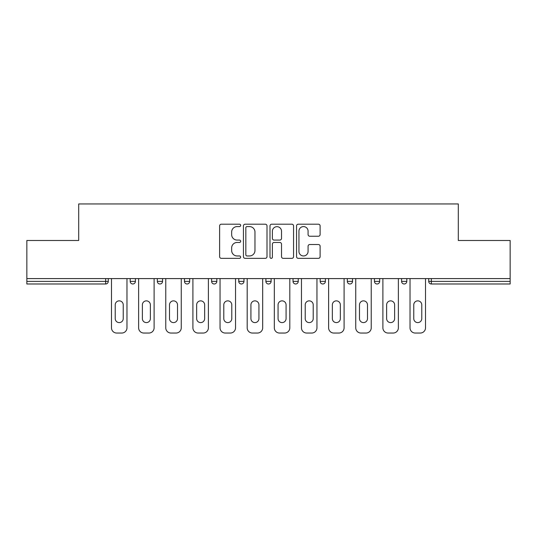 <?xml version="1.0" encoding="UTF-8"?>
<svg xmlns="http://www.w3.org/2000/svg" width="537" height="537" viewBox="0 0 537 537"><rect width="100%" height="100%" fill="white"/><g stroke="black" fill="none" stroke-linecap="round" stroke-linejoin="round"><path stroke-width="0.81" d="M240.663 225.392A1.195 1.195 0 0 0 239.468 224.197L221.325 224.197A1.705 1.705 0 0 0 219.62 225.902L219.62 256.639A1.705 1.705 0 0 0 221.325 258.351L239.468 258.351A1.195 1.195 0 0 0 240.663 257.156A1.195 1.195 0 0 0 239.468 255.961L237.119 255.961A5.464 5.464 0 0 1 231.655 250.497L231.655 247.933A5.464 5.464 0 0 1 237.119 242.469L239.468 242.469A1.195 1.195 0 0 0 240.663 241.274A1.195 1.195 0 0 0 239.468 240.079L237.119 240.079A5.464 5.464 0 0 1 231.655 234.615L231.655 232.051A5.464 5.464 0 0 1 237.119 226.587L239.468 226.587A1.195 1.195 0 0 0 240.663 225.392M318.407 236.233A1.705 1.705 0 0 0 320.112 234.528L320.112 225.902A1.705 1.705 0 0 0 318.407 224.197L298.257 224.197A1.705 1.705 0 0 0 296.552 225.902L296.552 256.639A1.705 1.705 0 0 0 298.257 258.351L318.407 258.351A1.705 1.705 0 0 0 320.112 256.639L320.112 246.228A1.705 1.705 0 0 0 318.407 244.516L309.782 244.516A1.705 1.705 0 0 0 308.077 246.228L308.077 251.39A4.571 4.571 0 0 1 303.506 255.961A4.571 4.571 0 0 1 298.941 251.39L298.941 231.158A4.571 4.571 0 0 1 303.506 226.587A4.571 4.571 0 0 1 308.077 231.158L308.077 234.528A1.705 1.705 0 0 0 309.782 236.233L318.407 236.233M26.85 278.589L26.85 240.489L78.697 240.489L78.697 203.953L458.303 203.953L458.303 240.489L510.15 240.489L510.15 278.589L26.85 278.589L26.85 281.375L105.661 281.375L105.661 278.589M267.003 225.902A1.705 1.705 0 0 0 265.298 224.197L245.147 224.197A1.705 1.705 0 0 0 243.442 225.902L243.442 256.639A1.705 1.705 0 0 0 245.147 258.351L265.298 258.351A1.705 1.705 0 0 0 267.003 256.639L267.003 225.902M271.702 224.197L291.853 224.197A1.705 1.705 0 0 1 293.558 225.902L293.558 256.639A1.705 1.705 0 0 1 291.853 258.351L283.227 258.351A1.705 1.705 0 0 1 281.522 256.639L281.522 244.174A1.705 1.705 0 0 0 279.811 242.469L274.092 242.469A1.705 1.705 0 0 0 272.387 244.174L272.387 257.156A1.195 1.195 0 0 1 271.192 258.351A1.195 1.195 0 0 1 269.997 257.156L269.997 225.902A1.705 1.705 0 0 1 271.702 224.197M105.661 283.986A2.611 2.611 0 0 0 108.273 281.375L105.661 281.375L105.661 283.986A2.611 2.611 0 0 0 108.273 281.375L108.273 278.589L108.273 281.375A2.611 2.611 0 0 1 105.661 283.986L26.85 283.986L26.85 281.375M510.15 278.589L510.15 283.986L431.339 283.986A2.611 2.611 0 0 1 428.727 281.375L428.727 278.589L428.727 281.375L510.15 281.375M130.189 278.589L130.189 281.375L130.189 278.589M132.8 283.986A2.611 2.611 0 0 1 130.189 281.375A2.611 2.611 0 0 0 132.8 283.986A2.611 2.611 0 0 0 135.411 281.375L135.411 278.589L135.411 281.375A2.611 2.611 0 0 1 132.8 283.986A2.611 2.611 0 0 1 130.189 281.375L135.411 281.375A2.611 2.611 0 0 1 132.8 283.986M157.328 278.589L157.328 281.375L157.328 278.589M162.55 278.589L162.55 281.375L162.55 278.589M184.473 278.589L184.473 281.375L184.473 278.589M189.689 278.589L189.689 281.375L189.689 278.589M211.612 278.589L211.612 281.375L211.612 278.589M216.827 278.589L216.827 281.375L216.827 278.589M238.75 278.589L238.75 281.375L238.75 278.589M243.973 278.589L243.973 281.375L243.973 278.589M271.111 278.589L271.111 281.375L265.889 281.375A2.611 2.611 0 0 0 268.5 283.986A2.611 2.611 0 0 1 265.889 281.375L265.889 278.589M293.027 278.589L293.027 281.375L293.027 278.589M298.25 278.589L298.25 281.375L298.25 278.589M320.173 278.589L320.173 281.375L320.173 278.589M325.388 278.589L325.388 281.375A2.611 2.611 0 0 1 322.777 283.986A2.611 2.611 0 0 1 320.173 281.375L325.388 281.375A2.611 2.611 0 0 1 322.777 283.986M347.311 278.589L347.311 281.375L347.311 278.589M352.527 278.589L352.527 281.375L352.527 278.589M374.45 278.589L374.45 281.375L374.45 278.589M379.672 278.589L379.672 281.375L379.672 278.589M401.589 278.589L401.589 281.375L401.589 278.589M406.811 278.589L406.811 281.375L406.811 278.589M159.939 283.986A2.611 2.611 0 0 1 157.328 281.375A2.611 2.611 0 0 0 159.939 283.986A2.611 2.611 0 0 0 162.55 281.375A2.611 2.611 0 0 1 159.939 283.986A2.611 2.611 0 0 1 157.328 281.375L162.55 281.375A2.611 2.611 0 0 1 159.939 283.986M187.077 283.986A2.611 2.611 0 0 1 184.473 281.375A2.611 2.611 0 0 0 187.077 283.986A2.611 2.611 0 0 0 189.689 281.375A2.611 2.611 0 0 1 187.077 283.986A2.611 2.611 0 0 1 184.473 281.375L189.689 281.375A2.611 2.611 0 0 1 187.077 283.986M214.223 283.986A2.611 2.611 0 0 1 211.612 281.375A2.611 2.611 0 0 0 214.223 283.986A2.611 2.611 0 0 0 216.827 281.375A2.611 2.611 0 0 1 214.223 283.986A2.611 2.611 0 0 1 211.612 281.375L216.827 281.375A2.611 2.611 0 0 1 214.223 283.986M241.361 283.986A2.611 2.611 0 0 1 238.75 281.375A2.611 2.611 0 0 0 241.361 283.986A2.611 2.611 0 0 0 243.973 281.375A2.611 2.611 0 0 1 241.361 283.986A2.611 2.611 0 0 1 238.75 281.375L243.973 281.375A2.611 2.611 0 0 1 241.361 283.986M268.5 283.986A2.611 2.611 0 0 0 271.111 281.375A2.611 2.611 0 0 1 268.5 283.986A2.611 2.611 0 0 1 265.889 281.375M295.639 283.986A2.611 2.611 0 0 1 293.027 281.375L298.25 281.375A2.611 2.611 0 0 1 295.639 283.986A2.611 2.611 0 0 0 298.25 281.375A2.611 2.611 0 0 1 295.639 283.986M349.923 283.986A2.611 2.611 0 0 1 347.311 281.375A2.611 2.611 0 0 0 349.923 283.986A2.611 2.611 0 0 0 352.527 281.375A2.611 2.611 0 0 1 349.923 283.986A2.611 2.611 0 0 1 347.311 281.375L352.527 281.375M377.061 283.986A2.611 2.611 0 0 1 374.45 281.375A2.611 2.611 0 0 0 377.061 283.986A2.611 2.611 0 0 0 379.672 281.375A2.611 2.611 0 0 1 377.061 283.986A2.611 2.611 0 0 1 374.45 281.375L379.672 281.375A2.611 2.611 0 0 1 377.061 283.986M404.2 283.986A2.611 2.611 0 0 1 401.589 281.375L406.811 281.375A2.611 2.611 0 0 1 404.2 283.986A2.611 2.611 0 0 0 406.811 281.375M247.027 226.587A1.195 1.195 0 0 0 245.832 227.782L245.832 254.766A1.195 1.195 0 0 0 247.027 255.961L249.504 255.961A5.464 5.464 0 0 0 254.968 250.497L254.968 232.051A5.464 5.464 0 0 0 249.504 226.587L247.027 226.587M281.522 231.239A4.571 4.571 0 0 0 276.951 226.674A4.571 4.571 0 0 0 272.387 231.239L272.387 238.368A1.705 1.705 0 0 0 274.092 240.079L279.811 240.079A1.705 1.705 0 0 0 281.522 238.368L281.522 231.239M123.235 304.862A4.001 4.001 0 0 0 119.227 300.861A4.001 4.001 0 0 0 115.227 304.862A4.001 4.001 0 0 1 119.227 300.861A4.001 4.001 0 0 1 123.235 304.862L123.235 318.602A4.001 4.001 0 0 1 119.227 322.603A4.001 4.001 0 0 1 115.227 318.602A4.001 4.001 0 0 0 119.227 322.603A4.001 4.001 0 0 0 123.235 318.602M111.488 278.589L111.488 327.825L111.488 278.589M116.71 333.047L121.751 333.047L116.71 333.047A5.222 5.222 0 0 1 111.488 327.825M126.974 278.589L126.974 327.825L126.974 278.589M115.227 318.602L115.227 304.862M121.751 333.047A5.222 5.222 0 0 0 126.974 327.825M150.373 304.862A4.001 4.001 0 0 0 146.373 300.861A4.001 4.001 0 0 0 142.372 304.862A4.001 4.001 0 0 1 146.373 300.861A4.001 4.001 0 0 1 150.373 304.862L150.373 318.602A4.001 4.001 0 0 1 146.373 322.603A4.001 4.001 0 0 1 142.372 318.602A4.001 4.001 0 0 0 146.373 322.603A4.001 4.001 0 0 0 150.373 318.602M138.627 278.589L138.627 327.825L138.627 278.589M143.849 333.047L148.89 333.047L143.849 333.047A5.222 5.222 0 0 1 138.627 327.825M154.112 278.589L154.112 327.825L154.112 278.589M177.512 304.862A4.001 4.001 0 0 0 173.511 300.861A4.001 4.001 0 0 0 169.511 304.862A4.001 4.001 0 0 1 173.511 300.861A4.001 4.001 0 0 1 177.512 304.862L177.512 318.602A4.001 4.001 0 0 1 173.511 322.603A4.001 4.001 0 0 1 169.511 318.602A4.001 4.001 0 0 0 173.511 322.603A4.001 4.001 0 0 0 177.512 318.602M165.765 278.589L165.765 327.825L165.765 278.589M170.988 333.047L176.035 333.047L170.988 333.047A5.222 5.222 0 0 1 165.765 327.825M181.251 278.589L181.251 327.825L181.251 278.589M204.651 304.862A4.001 4.001 0 0 0 200.65 300.861A4.001 4.001 0 0 0 196.649 304.862A4.001 4.001 0 0 1 200.65 300.861A4.001 4.001 0 0 1 204.651 304.862L204.651 318.602A4.001 4.001 0 0 1 200.65 322.603A4.001 4.001 0 0 1 196.649 318.602A4.001 4.001 0 0 0 200.65 322.603A4.001 4.001 0 0 0 204.651 318.602M192.911 278.589L192.911 327.825L192.911 278.589M198.126 333.047L203.174 333.047L198.126 333.047A5.222 5.222 0 0 1 192.911 327.825M208.39 278.589L208.39 327.825L208.39 278.589M231.789 304.862A4.001 4.001 0 0 0 227.789 300.861A4.001 4.001 0 0 0 223.788 304.862A4.001 4.001 0 0 1 227.789 300.861A4.001 4.001 0 0 1 231.789 304.862L231.789 318.602A4.001 4.001 0 0 1 227.789 322.603A4.001 4.001 0 0 1 223.788 318.602A4.001 4.001 0 0 0 227.789 322.603A4.001 4.001 0 0 0 231.789 318.602M220.049 278.589L220.049 327.825L220.049 278.589M225.265 333.047L230.313 333.047L225.265 333.047A5.222 5.222 0 0 1 220.049 327.825M235.535 278.589L235.535 327.825L235.535 278.589M258.935 304.862A4.001 4.001 0 0 0 254.927 300.861A4.001 4.001 0 0 0 250.927 304.862A4.001 4.001 0 0 1 254.927 300.861A4.001 4.001 0 0 1 258.935 304.862L258.935 318.602A4.001 4.001 0 0 1 254.927 322.603A4.001 4.001 0 0 1 250.927 318.602A4.001 4.001 0 0 0 254.927 322.603A4.001 4.001 0 0 0 258.935 318.602M247.188 278.589L247.188 327.825L247.188 278.589M252.41 333.047L257.451 333.047L252.41 333.047A5.222 5.222 0 0 1 247.188 327.825M262.674 278.589L262.674 327.825L262.674 278.589M142.372 318.602L142.372 304.862M148.89 333.047A5.222 5.222 0 0 0 154.112 327.825M169.511 318.602L169.511 304.862M176.035 333.047A5.222 5.222 0 0 0 181.251 327.825M196.649 318.602L196.649 304.862M203.174 333.047A5.222 5.222 0 0 0 208.39 327.825M223.788 318.602L223.788 304.862M230.313 333.047A5.222 5.222 0 0 0 235.535 327.825M250.927 318.602L250.927 304.862M257.451 333.047A5.222 5.222 0 0 0 262.674 327.825M286.073 304.862A4.001 4.001 0 0 0 282.073 300.861A4.001 4.001 0 0 0 278.065 304.862A4.001 4.001 0 0 1 282.073 300.861A4.001 4.001 0 0 1 286.073 304.862L286.073 318.602A4.001 4.001 0 0 1 282.073 322.603A4.001 4.001 0 0 1 278.065 318.602A4.001 4.001 0 0 0 282.073 322.603A4.001 4.001 0 0 0 286.073 318.602M274.326 278.589L274.326 327.825L274.326 278.589M279.549 333.047L284.59 333.047L279.549 333.047A5.222 5.222 0 0 1 274.326 327.825M289.812 278.589L289.812 327.825L289.812 278.589M278.065 318.602L278.065 304.862M284.59 333.047A5.222 5.222 0 0 0 289.812 327.825M313.212 304.862A4.001 4.001 0 0 0 309.211 300.861A4.001 4.001 0 0 0 305.211 304.862A4.001 4.001 0 0 1 309.211 300.861A4.001 4.001 0 0 1 313.212 304.862L313.212 318.602A4.001 4.001 0 0 1 309.211 322.603A4.001 4.001 0 0 1 305.211 318.602A4.001 4.001 0 0 0 309.211 322.603A4.001 4.001 0 0 0 313.212 318.602M301.465 278.589L301.465 327.825L301.465 278.589M306.687 333.047L311.735 333.047L306.687 333.047A5.222 5.222 0 0 1 301.465 327.825M316.951 278.589L316.951 327.825L316.951 278.589M305.211 318.602L305.211 304.862M311.735 333.047A5.222 5.222 0 0 0 316.951 327.825M340.351 304.862A4.001 4.001 0 0 0 336.35 300.861A4.001 4.001 0 0 0 332.349 304.862A4.001 4.001 0 0 1 336.35 300.861A4.001 4.001 0 0 1 340.351 304.862L340.351 318.602A4.001 4.001 0 0 1 336.35 322.603A4.001 4.001 0 0 1 332.349 318.602A4.001 4.001 0 0 0 336.35 322.603A4.001 4.001 0 0 0 340.351 318.602M328.61 278.589L328.61 327.825L328.61 278.589M333.826 333.047L338.874 333.047L333.826 333.047A5.222 5.222 0 0 1 328.61 327.825M344.089 278.589L344.089 327.825L344.089 278.589M332.349 318.602L332.349 304.862M338.874 333.047A5.222 5.222 0 0 0 344.089 327.825M367.489 304.862A4.001 4.001 0 0 0 363.489 300.861A4.001 4.001 0 0 0 359.488 304.862A4.001 4.001 0 0 1 363.489 300.861A4.001 4.001 0 0 1 367.489 304.862L367.489 318.602A4.001 4.001 0 0 1 363.489 322.603A4.001 4.001 0 0 1 359.488 318.602A4.001 4.001 0 0 0 363.489 322.603A4.001 4.001 0 0 0 367.489 318.602M355.749 278.589L355.749 327.825L355.749 278.589M360.965 333.047L366.012 333.047L360.965 333.047A5.222 5.222 0 0 1 355.749 327.825M371.235 278.589L371.235 327.825L371.235 278.589M359.488 318.602L359.488 304.862M366.012 333.047A5.222 5.222 0 0 0 371.235 327.825M394.628 304.862A4.001 4.001 0 0 0 390.627 300.861A4.001 4.001 0 0 0 386.627 304.862A4.001 4.001 0 0 1 390.627 300.861A4.001 4.001 0 0 1 394.628 304.862L394.628 318.602A4.001 4.001 0 0 1 390.627 322.603A4.001 4.001 0 0 1 386.627 318.602A4.001 4.001 0 0 0 390.627 322.603A4.001 4.001 0 0 0 394.628 318.602M382.888 278.589L382.888 327.825L382.888 278.589M388.11 333.047L393.151 333.047L388.11 333.047A5.222 5.222 0 0 1 382.888 327.825M398.373 278.589L398.373 327.825L398.373 278.589M386.627 318.602L386.627 304.862M393.151 333.047A5.222 5.222 0 0 0 398.373 327.825M421.773 304.862A4.001 4.001 0 0 0 417.773 300.861A4.001 4.001 0 0 0 413.765 304.862A4.001 4.001 0 0 1 417.773 300.861A4.001 4.001 0 0 1 421.773 304.862L421.773 318.602A4.001 4.001 0 0 1 417.773 322.603A4.001 4.001 0 0 1 413.765 318.602A4.001 4.001 0 0 0 417.773 322.603A4.001 4.001 0 0 0 421.773 318.602M410.026 278.589L410.026 327.825L410.026 278.589M415.249 333.047L420.29 333.047L415.249 333.047A5.222 5.222 0 0 1 410.026 327.825M425.512 278.589L425.512 327.825L425.512 278.589M413.765 318.602L413.765 304.862M420.29 333.047A5.222 5.222 0 0 0 425.512 327.825M431.339 278.589L431.339 283.986"/></g></svg>
